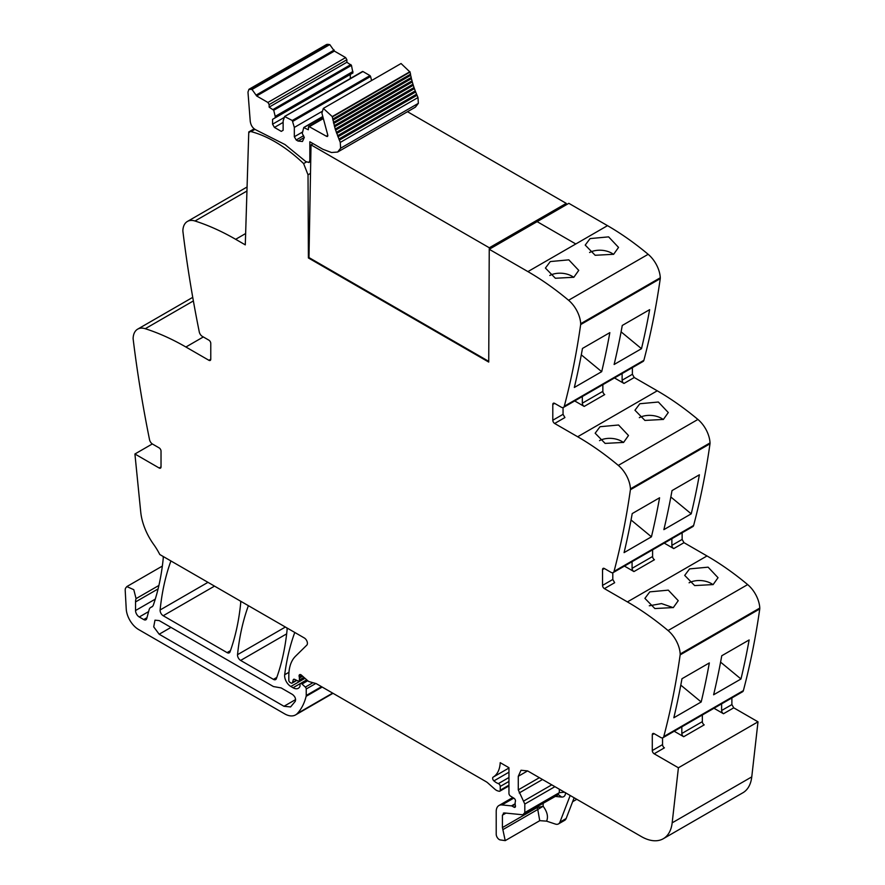 <?xml version="1.0" encoding="UTF-8"?>
<svg xmlns="http://www.w3.org/2000/svg" width="885" height="885" viewBox="0 0 885 885"><rect width="100%" height="100%" fill="white"/><g stroke="black" fill="none" stroke-linecap="round" stroke-linejoin="round"><path stroke-width="1.33" d="M563.48 407.41L643.074 361.456A4.392 2.533 -120 0 0 643.882 360.306A1055.296 609.278 -120 0 0 660.254 278.642A5.277 3.042 -120 0 0 660.287 277.757A21.981 12.689 -120 0 0 648.163 254.305A263.83 152.32 -120 0 0 607.508 225.653L575.792 243.972L537.129 221.637L575.792 243.972L527.914 271.606A263.83 152.32 -120 0 1 568.568 300.258A21.981 12.689 -120 0 1 580.693 323.711A5.277 3.042 -120 0 1 580.66 324.596A1055.296 609.278 -120 0 1 564.287 406.259A4.392 2.533 -120 0 1 563.48 407.41A4.392 2.533 -120 0 1 561.278 407.2L554.652 403.372A2.644 1.527 60 0 0 553.335 403.239A2.644 1.527 60 0 0 552.793 404.445L554.652 403.372M632.388 367.629L632.388 374.289L634.246 377.519L657.256 390.805L577.662 436.759A263.83 152.32 -120 0 1 618.316 465.399A21.981 12.689 -120 0 1 630.441 488.863A5.277 3.042 -120 0 1 630.408 489.737A1055.296 609.278 -120 0 1 614.035 571.411A4.392 2.533 -120 0 1 613.228 572.562A4.392 2.533 -120 0 1 611.026 572.352L604.4 568.524A2.644 1.527 60 0 0 603.083 568.391A2.644 1.527 60 0 0 602.541 569.597L604.4 568.524M613.228 572.562L692.822 526.608A4.392 2.533 -120 0 0 693.63 525.458A1055.296 609.278 -120 0 0 710.002 443.783A5.277 3.042 -120 0 0 710.035 442.909A21.981 12.689 -120 0 0 697.911 419.446A263.83 152.32 -120 0 0 657.256 390.805M682.136 532.781L682.136 539.441L683.994 542.671L707.004 555.957L627.41 601.911A263.83 152.32 -120 0 1 668.064 630.551A21.981 12.689 -120 0 1 680.189 654.015A5.277 3.042 -120 0 1 680.156 654.889A1055.296 609.278 -120 0 1 663.783 736.563A4.392 2.533 -120 0 1 662.976 737.714A4.392 2.533 -120 0 1 660.774 737.493L654.148 733.665A2.644 1.527 60 0 0 652.831 733.543A2.644 1.527 60 0 0 652.289 734.749L654.148 733.665M662.976 737.714L742.57 691.76A4.392 2.533 -120 0 0 743.378 690.61A1055.296 609.278 -120 0 0 759.75 608.935A5.277 3.042 -120 0 0 759.784 608.061A21.981 12.689 -120 0 0 747.659 584.598A263.83 152.32 -120 0 0 707.004 555.957M731.884 697.933L731.884 704.593L733.742 707.823L758.003 721.828L751.763 776.886L672.169 822.84L678.408 767.782L654.148 753.777A2.644 1.527 60 0 1 652.289 750.546L652.289 734.749M527.604 770.901L521.011 770.249L518.278 776.289L527.604 770.901L641.304 836.546A43.973 25.388 -120 0 0 663.285 838.726L742.88 792.772A43.973 25.388 -120 0 0 750.922 781.355A43.973 25.388 -120 0 0 751.763 776.886M245.643 233.529L235.653 239.304L245.289 244.868L248.773 131.942L254.15 128.834M235.653 239.304A263.83 152.32 -120 0 0 195.01 221.007A21.981 12.689 -120 0 0 187.399 221.449A21.981 12.689 -120 0 0 182.874 230.454A5.277 3.042 -120 0 0 182.907 231.383A1055.296 609.278 -120 0 0 199.28 331.952A4.392 2.533 -120 0 0 202.289 336.355L208.915 340.183A2.644 1.527 60 0 1 210.774 343.413L210.774 359.21A2.644 1.527 60 0 1 210.232 360.416A2.644 1.527 60 0 1 208.915 360.295L210.774 359.21M161.026 466.926A2.644 1.527 60 0 1 160.484 468.132A2.644 1.527 60 0 1 159.167 467.999L161.026 466.926L161.026 451.129A2.644 1.527 60 0 0 159.167 447.898L152.541 444.071A4.392 2.533 -120 0 1 149.532 439.657A1055.296 609.278 -120 0 1 133.159 339.088A5.277 3.042 -120 0 1 133.126 338.17A21.981 12.689 60 0 1 137.651 329.154A21.981 12.689 60 0 1 145.262 328.711A263.83 152.32 60 0 1 185.905 347.008L208.915 360.295M152.331 443.938L134.918 453.994L140.726 511.995A43.973 25.388 -120 0 0 153.68 544.452A43.973 25.388 -120 0 1 159.798 554.53L304.307 637.963A4.392 2.533 -120 0 1 307.084 641.536A4.392 2.533 -120 0 1 306.807 645.132L295.524 656.216A48.365 27.922 -120 0 0 288.82 675.83L288.82 680.288A1.759 1.018 -120 0 0 290.059 682.446L291.01 682.988A2.201 1.272 -120 0 0 292.116 683.098A2.201 1.272 -120 0 0 292.515 682.523L293.223 679.879A2.201 1.272 -120 0 1 293.632 679.304A2.201 1.272 -120 0 1 294.594 679.348L297.968 680.952A2.201 1.272 -120 0 0 298.931 680.996A2.201 1.272 -120 0 0 299.395 679.99L299.395 678.054A4.392 2.533 -120 0 0 299.196 676.682A2.633 1.527 -120 0 1 299.628 674.658A2.633 1.527 -120 0 1 301.431 675.144L307.77 680.764A4.392 2.533 -120 0 0 309.352 681.693L315.801 683.486L306.232 688.984A1.759 1.018 -120 0 0 305.336 687.092L302.006 684.028A2.201 1.272 -120 0 0 300.469 683.585A2.201 1.272 -120 0 0 300.015 684.592L300.015 685.897A2.201 1.272 -120 0 1 299.882 686.539A10.554 6.095 -120 0 1 298.322 688.276A10.554 6.095 -120 0 1 293.046 687.756L290.844 686.483A8.795 5.078 -120 0 1 284.682 674.746A307.792 177.708 -120 0 1 294.705 632.664A4.392 2.533 -120 0 1 294.782 632.465M159.167 467.999L134.918 453.994M152.309 606.59L151.258 607.198A9.237 5.332 -120 0 0 151.811 606.944A9.237 5.332 -120 0 0 153.393 604.909A307.792 177.708 -120 0 0 163.238 558.335A4.392 2.533 -120 0 0 162.995 556.377M151.258 607.198A8.795 5.078 -120 0 0 150.715 607.442A8.795 5.078 -120 0 0 149.111 609.732L146.722 618.637A4.392 2.533 -120 0 1 145.914 619.777A4.392 2.533 -120 0 1 143.724 619.566L139.266 616.989A5.277 3.042 -120 0 1 135.538 610.528L135.538 601.933A13.186 7.611 -120 0 1 136.069 598.636L133.79 589.698L126.843 586.578L125.526 588.226A7.91 4.569 -120 0 0 125.216 590.638L126.234 608.98A17.589 10.155 -120 0 0 138.646 629.556L284.583 713.819A21.981 12.689 -120 0 0 295.579 714.903A21.981 12.689 -120 0 0 297.349 713.487A83.544 48.233 -120 0 0 306.133 696.318A4.392 2.533 -120 0 0 306.232 695.488L306.232 688.984M508.952 785.913L499.793 791.201A2.201 1.272 -120 0 1 499.096 791.256L497.967 790.958A8.795 5.078 -120 0 1 494.748 789.099L487.746 782.882A8.795 5.078 -120 0 0 486.142 781.709L316.576 683.817A4.392 2.533 -120 0 0 315.801 683.486M499.793 791.201A2.201 1.272 -120 0 0 500.246 790.194L500.246 786.444A2.201 1.272 -120 0 0 498.388 783.612A14.072 8.12 -120 0 1 493.918 780.891A2.423 1.394 -120 0 1 493.133 777.141A35.179 20.311 -120 0 0 500.213 762.66L508.952 767.704L508.952 793.403A2.201 1.272 -120 0 0 510.446 796.058L513.975 798.248A2.201 1.272 -120 0 1 515.38 801.489A4.392 2.533 -120 0 0 515.17 802.662L515.17 804.155A4.392 2.533 -120 0 0 515.38 805.56A2.201 1.272 -120 0 1 515.026 807.275A2.201 1.272 -120 0 1 513.931 807.164L512.061 806.08A2.201 1.272 -120 0 0 511.464 805.881L501.961 804.941A13.186 7.611 -120 0 0 498.93 805.527A13.186 7.611 -120 0 0 496.208 811.567L496.208 834.201A4.392 2.533 -120 0 0 499.959 839.876L505.224 840.628L539.795 820.66M574.144 797.772L566.146 818.536A8.795 5.078 -120 0 1 564.696 820.318L558.479 823.913A8.795 5.078 -120 0 1 555.371 824.068L546.587 821.147L539.828 820.66M663.285 838.726A43.973 25.388 -120 0 0 672.169 822.84M758.003 721.828L678.408 767.782M721.618 703.852L721.618 710.511A2.644 1.527 60 0 0 723.487 713.741L713.985 708.265M674.193 731.242L683.685 736.718A2.644 1.527 -120 0 1 681.826 733.488L681.826 726.828M740.977 678.994L713.62 694.78A1055.296 609.278 -120 0 0 721.762 655.752L749.13 639.955A1055.296 609.278 -120 0 1 740.977 678.994L720.589 662.146M701.186 701.971L673.828 717.768A1055.296 609.278 -120 0 0 681.97 678.729L709.327 662.931A1055.296 609.278 -120 0 1 701.186 701.971L680.786 685.123M689.581 568.889L684.702 575.394L694.659 585.582L713.144 584.576L718.034 577.695L708.111 567.174L689.581 568.889M649.778 591.866L644.911 598.371L654.867 608.559L673.341 607.553L678.242 600.672L668.308 590.151L649.778 591.866M671.87 538.711L671.87 545.359A2.644 1.527 60 0 0 673.739 548.6L664.237 543.113M624.445 566.09L633.937 571.577A2.644 1.527 60 0 1 632.078 568.336L652.599 556.499L652.599 549.839M604.4 588.625A2.644 1.527 60 0 1 602.541 585.394L612.796 579.476L614.666 582.706L604.4 588.625L627.41 601.911M691.229 513.842A1055.296 609.278 -120 0 0 699.382 474.802L672.014 490.6A1055.296 609.278 -120 0 1 663.872 529.639L691.229 513.842L670.841 496.994M651.437 536.819L624.08 552.616A1055.296 609.278 -120 0 0 632.222 513.577L659.579 497.779A1055.296 609.278 -120 0 1 651.437 536.819L631.038 519.971M639.833 403.737L658.363 402.022L668.286 412.543L663.396 419.435L644.911 420.43L634.954 410.242L639.833 403.737M600.03 426.714L595.163 433.219L605.119 443.407L623.593 442.411L628.494 435.52L618.56 424.999L600.03 426.714M622.122 373.558L622.122 380.218A2.644 1.527 60 0 0 623.991 383.448L614.5 377.961M574.697 400.938L584.188 406.425A2.644 1.527 60 0 1 582.33 403.195L602.851 391.347L602.851 384.687M554.652 423.472A2.644 1.527 60 0 1 552.793 420.242L563.048 414.324L564.918 417.554L554.652 423.472L577.662 436.759M641.492 348.69A1055.296 609.278 -120 0 0 649.634 309.661L622.266 325.459A1055.296 609.278 -120 0 1 614.124 364.487L641.492 348.69L621.093 331.853M601.689 371.667L574.332 387.464A1055.296 609.278 -120 0 0 582.474 348.436L609.831 332.638A1055.296 609.278 -120 0 1 601.689 371.667L581.29 354.83M590.085 238.585L608.614 236.87L618.538 247.402L613.648 254.283L595.163 255.278L585.217 245.09L590.085 238.585M550.282 261.562L545.414 268.066L555.371 278.255L573.845 277.259L578.746 270.379L568.812 259.847L550.282 261.562M254.88 129.376L251.041 131.599A129.276 74.639 -120 0 1 303.621 163.592L308.024 174.81L308.4 257.966L488.73 362.076L489.239 249.282L568.834 203.329L607.508 225.653L575.792 243.972M248.408 605.694A4.392 2.533 -120 0 0 248.32 605.893A307.792 177.708 -120 0 0 237.534 654.668A4.392 2.533 -120 0 0 240.631 660.431L273.432 679.37A4.392 2.533 -120 0 0 275.622 679.591A4.392 2.533 -120 0 0 276.363 678.651A307.792 177.708 -120 0 0 287.094 629.843A4.392 2.533 -120 0 0 286.851 627.885M170.927 560.957A4.392 2.533 -120 0 0 170.838 561.167A307.792 177.708 -120 0 0 160.119 609.975A4.392 2.533 -120 0 0 163.205 615.739L227.069 652.61A4.392 2.533 -120 0 0 229.27 652.82A4.392 2.533 -120 0 0 230.011 651.891A307.792 177.708 -120 0 0 240.698 603.061A4.392 2.533 -120 0 0 240.466 601.103M159.167 620.584L273.432 686.55L281.131 687.91L292.515 694.482C295.114 696.561 296.033 698.84 295.269 701.329L290.579 706.938L283.985 706.285L159.167 634.224L153.713 626.868L154.986 620.175L159.167 620.584M505.224 840.628L502.426 827.575L536.929 807.651L537.759 809.487L543.147 806.257C547.295 811.888 548.434 816.855 546.587 821.147M558.479 823.913A8.795 5.078 -120 0 0 559.928 822.121L570.183 795.482M683.685 736.718L704.206 724.87A2.644 1.527 60 0 1 702.347 721.64L702.347 714.98M654.148 753.777L664.414 747.847A2.644 1.527 60 0 1 662.544 744.617L662.544 737.88M689.083 582.806A16.704 10.354 -176 0 1 712.989 584.664M673.197 607.641L661.526 603.581L649.28 605.783M633.937 571.577L654.457 559.729A2.644 1.527 60 0 1 652.599 556.499M632.078 561.687L632.078 568.336M612.796 579.476L612.796 572.728M639.335 417.654A16.704 10.354 -176 0 1 663.252 419.512M623.449 442.489A16.704 10.354 4 0 0 599.532 440.63M584.188 406.425L604.709 394.577A2.644 1.527 60 0 1 602.851 391.347M582.33 396.535L582.33 403.195M563.048 414.324L563.048 407.576M489.239 249.282L527.914 271.606M589.587 252.502A16.704 10.354 -176 0 1 613.504 254.36M573.701 277.337A16.704 10.354 4 0 0 549.784 275.478M251.041 131.599A3.562 2.058 -120 0 0 249.935 131.71A3.562 2.058 -120 0 0 249.393 132.33L248.773 131.942M502.426 827.575L502.426 815.151L505.966 813.105M502.426 815.151L504.339 812.95L503.333 813.138M504.339 812.95L522.891 814.786L524.805 812.574L524.805 804.045L554.917 786.665M565.537 792.65C565.415 795.681 564.132 797.153 561.698 797.064L558.413 794.664L522.891 814.786M518.278 776.289L518.278 789.862L524.805 804.045M602.541 585.394L602.541 569.597M552.793 420.242L552.793 404.445M536.929 807.054L536.929 807.651L543.147 806.257L543.147 803.469M308.024 174.81L310.502 173.371M308.4 257.966L309.02 257.601L488.73 361.357M306.343 162.01L303.621 163.581M272.569 119.342L272.569 124.188L274.427 127.418L281.275 131.367L283.134 130.283L283.134 120.957L284.616 116.554L292.26 120.482L294.329 127.418L294.329 136.755L296.198 139.985L298.057 141.058L302.46 141.489L304.285 137.474L302.261 133.425L303.732 127.595L308.323 129.752L308.743 126.4L326.642 136.379L327.738 134.896L321.897 113.158L323.335 108.39L332.229 116.577L335.216 129.066L340.26 142.43L340.625 148.215L337.639 152.043L331.521 152.519L322.892 149.288L309.838 141.755L309.838 160.473L308.92 162.486L305.756 161.524L285.003 144.554L256.274 130.062C252.833 128.436 250.82 125.482 250.234 121.201L247.977 92.117L248.939 89.308L252.037 89.462L256.65 95.967L334.375 51.087L345.637 57.591L346.876 59.737L346.876 62.26L351.467 65.401L352.938 72.935L272.569 119.342L350.294 74.462L350.294 78.544M340.26 142.43L417.997 97.549L418.351 103.346L415.364 107.173L337.639 152.043M339.309 140.151L417.034 95.27L417.997 97.549M338.855 139.078L416.581 94.208L417.034 95.27M337.937 136.821L415.673 91.951L416.581 94.208M337.528 135.748L415.253 90.867L415.673 91.951M336.687 133.491L414.423 88.611L415.253 90.867M336.311 132.407L414.036 87.538L414.423 88.611M335.559 130.15L413.284 85.27L414.036 87.538M334.552 126.809L412.277 81.94L412.952 84.197L335.249 129.055L412.952 84.197L413.284 85.27M334.364 125.67L411.979 80.867L412.277 81.94M333.667 123.491L411.403 78.621L412.045 80.834L334.253 125.736M333.59 122.318L411.138 77.548L411.403 78.621M332.915 120.194L410.651 75.325L411.237 77.504L333.413 122.429M332.948 118.999L410.43 74.263L410.651 75.325M332.295 116.942L410.02 72.061L410.563 74.218L332.705 119.143M323.335 108.39L401.06 63.521L410.02 72.061M327.892 135.659L326.642 136.379L327.527 136.467M308.323 127.241L322.87 118.247L308.699 126.422M303.732 127.595L322.594 116.897M296.198 139.985L303.577 135.715M294.329 136.755L302.261 132.175M294.329 127.418L321.786 111.565M292.858 121.311L370.583 76.442L371.578 80.546M292.26 120.482L369.996 75.601L370.583 76.442M284.616 116.554L362.938 71.53L369.996 75.601M362.341 71.685L362.938 71.53L362.341 71.685M274.427 127.418L283.134 122.395M272.569 124.188L284.339 117.395M256.65 95.967L267.901 102.461L269.151 104.618L269.151 107.129L273.731 110.271L275.213 116.377L352.938 71.497M275.213 116.377L275.213 117.816M273.731 110.271L351.467 65.401M273.144 109.441L350.869 64.561M269.151 107.129L346.876 62.26M248.939 89.308L326.676 44.438L329.773 44.593L334.375 51.087M566.267 204.811L566.245 203.373L489.316 247.778L489.316 249.238M308.976 257.579L311.022 144.852L313.113 143.647M311.022 144.852L489.316 247.778M566.245 203.373L407.498 111.72M246.948 191.016L195.01 221.007M185.905 347.008L203.318 336.953M145.262 328.711L193.373 300.933M146.976 617.686L143.724 619.566M148.614 611.601L139.266 616.989M155.273 599.134L135.538 610.528M158.083 588.912L135.538 601.933M158.902 585.461L136.069 598.636M332.66 693.099L297.349 713.487M322.184 687.059L306.133 696.318M321.509 686.672L306.232 695.488M312.958 682.689L305.336 687.092M307.726 680.731L302.006 684.028M306.741 679.846L293.046 687.756M304.993 678.308L290.844 686.483M288.964 672.279L284.682 674.746M296.475 680.244L292.515 682.523M294.329 679.249L293.223 679.879M303.931 677.368L299.395 679.99M302.604 676.195L299.395 678.054M301.597 675.299L299.196 676.682M508.952 785.161L500.246 790.194M508.952 781.422L500.246 786.444M508.952 777.517L498.388 783.612M508.952 772.207L493.918 780.891M508.952 768.003L493.133 777.141M515.479 806.268L513.931 807.164M515.17 804.288L512.061 806.08M515.17 803.735L511.464 805.881M513.776 798.115L501.961 804.941M723.487 713.741L733.742 707.823M721.618 710.511L731.884 704.593M743.378 690.61L663.783 736.563M759.75 608.935L680.156 654.889M759.784 608.061L680.189 654.015M747.659 584.598L668.064 630.551M673.739 548.6L683.994 542.671M671.87 545.359L682.136 539.441M693.63 525.458L614.035 571.411M710.002 443.783L630.408 489.737M710.035 442.909L630.441 488.863M697.911 419.446L618.316 465.399M623.991 383.448L634.246 377.519M622.122 380.218L632.388 374.289M643.882 360.306L564.287 406.259M660.254 278.642L580.66 324.596M660.287 277.757L580.693 323.711M648.163 254.305L568.568 300.258M285.39 627.034L237.534 654.668M276.806 677.423L273.432 679.37M286.651 633.859L240.631 660.431M230.454 650.652L227.069 652.61M214.513 586.113L163.205 615.739M207.975 582.341L160.119 609.975M503.255 829.411L537.759 809.487L539.739 820.694M555.337 796.434L561.698 797.064M566.146 818.536L559.928 822.121M681.826 733.488L702.347 721.64M652.289 750.546L662.544 744.617M524.805 812.574L559.32 792.65L557.395 794.852M564.508 792.208L559.32 792.65L559.32 789.21M523.876 800.947L551.764 784.851M519.207 792.96L542.505 779.508M518.278 789.862L539.363 777.694M283.985 706.285L295.612 699.57M159.167 634.224L170.982 627.399M309.838 160.473L310.746 159.953M340.625 148.215L418.351 103.346M332.229 116.577L409.965 71.696M309.562 126.522L322.992 118.767M298.057 141.058L304.285 137.474M269.151 104.618L346.876 59.737M267.901 102.461L345.637 57.591M256.462 94.905L334.198 50.025M252.037 89.462L329.773 44.593M250.278 89.131L328.003 44.25M247.07 186.989L187.399 221.449M137.651 329.154L192.742 297.349M152.486 606.424L150.715 607.442M162.342 566.079L126.843 586.578M333.003 693.298L295.579 714.903M306.818 679.923L300.469 683.585M296.796 680.399L292.116 683.098M304.44 677.81L298.931 680.996M512.802 797.518L498.93 805.527M572.628 801.71L576.799 799.299M254.471 129.088L249.935 131.71M310.724 161.446L308.92 162.486M322.538 116.643L303.887 127.418M362.496 71.497L284.76 116.377"/></g></svg>
